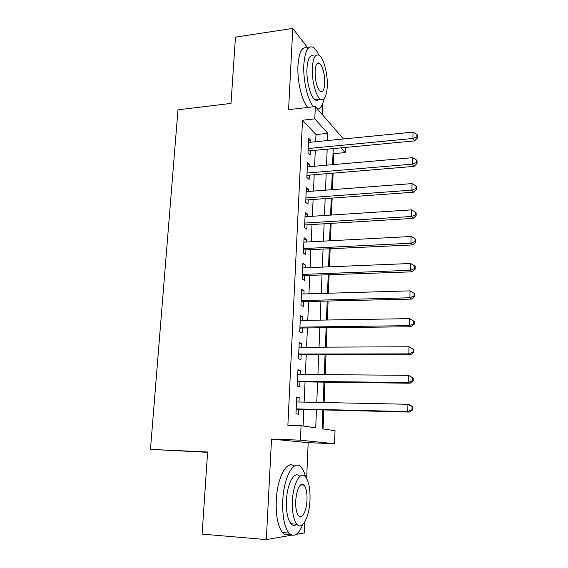 <?xml version="1.0" encoding="UTF-8"?>
<svg xmlns="http://www.w3.org/2000/svg" width="568" height="568" viewBox="0 0 568 568"><rect width="100%" height="100%" fill="white"/><g stroke="black" fill="none" stroke-linecap="round" stroke-linejoin="round"><path stroke-width="0.85" d="M322.873 409.975L322.134 428.812L335.035 430.707L334.566 443.722L300.415 440.179L301.061 425.709L315.723 427.867L316.461 409.819M306.642 478.419L308.175 442.678L334.566 443.722M296.24 534.353L304.306 532.94L304.782 521.871M207.597 452.313L150.463 449.38L177.983 109.816L231.013 103.404L235.464 37.126L292.79 28.4L288.579 109.645L315.339 106.571L343.498 138.968M322.233 114.502L322.695 103.646M345.351 147.453L345.159 152.593L340.906 147.872M333.451 164.599L333.885 153.637L345.159 152.593M323.05 428.946L323.796 409.997M324.094 402.535L324.889 382.25M325.187 374.653L325.968 354.872M326.273 347.14L327.026 327.871M327.338 320.011L328.077 301.225M328.389 293.237L329.113 274.926M329.433 266.825L330.136 248.983M330.455 240.761L331.137 223.373M331.471 215.038L332.138 198.097M332.465 189.655L333.118 173.148M150.463 449.38L207.618 452L202.109 534.097L266.314 539.6L291.817 535.134M308.019 48.237L292.79 28.4M298.995 402.009L299.194 397.685L296.716 397.117L295.949 413.774L298.441 414.221L298.661 409.386M300.252 374.447L300.436 370.414L297.98 369.647L297.22 386.084L299.691 386.73L299.911 381.959M301.487 347.254L301.658 343.505L299.229 342.547L298.484 358.763L300.926 359.608L301.139 354.901M302.709 320.423L302.872 316.951L300.465 315.815L299.726 331.811L302.148 332.841L302.361 328.197M303.916 293.947L304.065 290.752L301.679 289.431L300.955 305.215L303.347 306.429L303.56 301.842M305.108 267.826L305.236 264.887L302.886 263.389L302.162 278.973L304.533 280.365L304.739 275.842M306.28 242.039L306.4 239.362L304.065 237.694L303.362 253.072L305.705 254.641L305.911 250.176M307.437 216.593L307.551 214.171L305.236 212.333L304.54 227.512L306.862 229.245L307.061 224.836M308.58 191.473L308.68 189.293L306.393 187.298L305.705 202.279L308.005 204.182L308.197 199.829M309.709 166.672L309.794 164.734L307.529 162.583L306.848 177.372L309.127 179.431L309.326 175.136M333.885 153.637L333.054 152.756M315.666 141.716L315.986 134.566L302.51 120.217L287.877 425.29L301.061 425.709M303.085 426.007L303.816 409.514M304.143 402.123L305.037 382.015M305.371 374.49L306.237 354.894M306.571 347.233L307.416 328.126M307.764 320.338L308.587 301.714M308.935 293.805L309.738 275.65M310.1 267.62L310.881 249.927M311.243 241.776L312.002 224.537M312.364 216.273L313.11 199.474M313.479 191.096L314.203 174.731M314.58 166.246L315.29 150.3M310.824 142.192L310.902 140.488L308.658 138.18L307.984 152.785L310.242 155L310.433 150.754M308.175 442.678L271.525 439.071L266.314 539.6M271.525 439.071L300.415 440.179M302.51 120.217L314.786 118.875L315.339 106.571M333.217 148.596L332.585 164.677M332.244 173.219L331.591 189.719M331.258 198.161L330.59 215.094M330.256 223.43L329.568 240.811M329.241 249.025L328.538 266.861M328.219 274.962L327.495 293.265M327.175 301.246L326.437 320.025M326.124 327.878L325.365 347.147M325.059 354.872L324.271 374.639M323.973 382.236L323.171 402.513M327.544 140.544L327.835 133.359L314.786 118.875M316.766 402.385L317.597 382.165M317.91 374.589L318.726 354.879M319.038 347.176L319.834 327.963M320.153 320.132L320.92 301.402M321.254 293.443L321.999 275.196M322.333 267.116L323.064 249.331M323.405 241.137L324.115 223.799M324.456 215.492L325.152 198.601M325.499 190.188L326.174 173.73M326.529 165.203L327.189 149.171M315.986 134.566L327.835 133.359M308.538 140.722L310.902 140.488M307.423 164.947L309.794 164.734M306.294 189.478L308.68 189.293M305.144 214.328L307.551 214.171M303.986 239.497L306.4 239.362M302.808 264.993L305.236 264.887M301.615 290.823L304.065 290.752M300.408 317.001L302.872 316.951M299.187 343.519L301.658 343.505M297.944 370.4L300.436 370.414M296.688 397.635L299.194 397.685M308.09 150.513L308.516 150.939L414.505 140.899L412.9 138.471L308.183 148.511M416.862 136.966L417.494 137.946L417.537 135.404L416.905 134.424L416.862 136.966L412.9 138.471L413.014 132.11L308.459 142.426M308.516 150.939L308.069 151.024M414.505 140.899L417.494 137.946M416.905 134.424L413.014 132.11M318.953 55.231C317.228 51.376 315.389 48.784 313.451 47.471C308.161 44.907 304.959 50.623 303.837 64.617C302.936 80.308 307.82 100.905 313.593 106.77M307.742 48.28C302.368 45.738 299.109 51.447 297.966 65.412C297.036 81.061 301.984 101.594 307.842 107.43M318.996 99.272C317.824 100.579 316.504 100.728 315.048 99.734C310.511 96.965 306.237 80.805 306.954 68.472C307.749 58.369 310.064 54.244 313.898 56.097M318.336 62.856L318.534 63.367M327.282 86.577C327.921 74.415 323.81 58.213 319.173 55.373C315.396 53.498 313.117 57.631 312.343 67.762C311.64 80.116 315.865 96.326 320.338 99.116C324.264 101.047 326.579 96.865 327.282 86.577M315.105 71.234C315.155 81.032 316.873 87.763 320.267 91.42C322.78 92.662 324.264 89.971 324.726 83.361C324.683 73.634 322.951 66.925 319.521 63.233C317.065 62.026 315.595 64.688 315.105 71.234M318.343 99.876L318.449 99.336M317.462 109.013C320.466 108.907 322.638 105.541 323.98 98.917M305.655 476.964C304.498 472.548 302.978 469.31 301.097 467.258C294.16 458.717 283.702 476.559 282.757 500.919C282.296 516.305 284.369 527.026 288.977 533.082C293.876 537.711 298.484 534.829 302.801 524.449M301.033 484.909L300.99 484.497M294.118 466.207C287.074 459.512 277.205 477.241 276.261 500.486C275.785 515.822 277.887 526.515 282.552 532.557C284.831 535.042 287.252 535.496 289.801 533.92M296.737 524.214C294.707 525.897 292.783 525.748 290.958 523.767C287.635 519.422 286.13 511.711 286.457 500.649C287.103 483.226 294.614 470.155 299.677 476.389M303.184 484.369L303.326 485.051M310.007 499.705C310.291 488.672 308.765 481.004 305.428 476.701C300.436 470.46 293.038 483.574 292.413 501.047C292.101 512.144 293.585 519.869 296.865 524.221C302.233 530.931 309.539 516.56 310.007 499.705M295.679 500.798C295.481 507.941 296.439 512.911 298.562 515.708C301.977 519.976 306.692 510.866 307.011 499.932C307.203 492.818 306.223 487.869 304.072 485.093C299.84 482.693 297.043 487.933 295.679 500.798M306.961 174.901L307.394 175.299L414.036 166.381L412.418 164.131L307.047 173.048M416.408 162.583L417.047 163.492L417.089 160.922L416.45 160.006L416.408 162.583L412.418 164.131L412.538 157.684L307.338 166.886M307.394 175.299L306.94 175.377M414.036 166.381L417.047 163.492M416.45 160.006L412.538 157.684M305.825 199.602L306.259 199.964L413.561 192.211L411.928 190.131L305.904 197.898M415.946 188.541L416.592 189.385L416.635 186.78L415.996 185.935L415.946 188.541L411.928 190.131L412.048 183.599L306.195 191.65M306.259 199.964L305.804 200.042M413.561 192.211L416.592 189.385M415.996 185.935L412.048 183.599M304.668 224.623L305.108 224.956L413.085 218.389L411.438 216.493L304.739 223.068M415.478 214.86L416.131 215.627L416.174 212.986L415.527 212.212L415.478 214.86L411.438 216.493L411.559 209.869L305.037 216.749M305.108 224.956L304.654 225.027M413.085 218.389L416.131 215.627M415.527 212.212L411.559 209.869M303.504 249.97L412.595 244.929L410.934 243.21L303.568 248.578M415.009 241.535L415.662 242.231L415.712 239.554L415.052 238.851L415.009 241.535L410.934 243.21L411.062 236.494L303.859 242.167M303.944 250.268L303.482 250.339M412.595 244.929L415.662 242.231M415.052 238.851L411.062 236.494M302.318 275.643L412.105 271.831L410.423 270.304L302.375 274.415M414.526 268.586L415.187 269.204L415.236 266.491L414.576 265.859L414.526 268.586L410.423 270.304L410.55 263.495L302.673 267.926M302.765 275.913L302.304 275.977M412.105 271.831L415.187 269.204M414.576 265.859L410.55 263.495M301.118 301.658L411.601 299.102L409.911 297.774L301.168 300.6M414.044 296.006L414.711 296.546L414.761 293.798L414.093 293.251L414.044 296.006L409.911 297.774L410.039 290.866L301.473 294.018M301.572 301.892L301.104 301.956M411.601 299.102L414.711 296.546M414.093 293.251L410.039 290.866M299.904 328.02L411.097 326.756L409.386 325.627L299.939 327.132M413.547 323.817L414.221 324.271L414.271 321.481L413.596 321.019L413.547 323.817L409.386 325.627L409.521 318.627L300.252 320.466M300.358 328.219L299.89 328.276M411.097 326.756L414.221 324.271M413.596 321.019L409.521 318.627M298.669 354.737L410.586 354.794L408.861 353.871L298.704 354.02M413.05 352.018L408.861 353.871L408.988 346.771L413.781 349.561L413.099 349.178L413.05 352.018L413.731 352.394L413.781 349.561M299.016 347.268L408.988 346.771L413.099 349.178M299.13 354.901L298.661 354.95M410.586 354.794L413.731 352.394M297.419 381.81L410.06 383.23L408.321 382.527L297.447 381.277M412.545 380.617L408.321 382.527L408.456 375.32L413.277 378.04L412.595 377.741L412.545 380.617L413.227 380.908L413.277 378.04M297.76 374.426L408.456 375.32L412.595 377.741M297.888 381.937L297.412 381.98M410.06 383.23L413.227 380.908M296.155 409.244L409.535 412.07L407.774 411.587L296.169 408.903M412.027 409.627L407.774 411.587L407.909 404.281L409.663 404.821L412.773 406.922L412.077 406.709L412.027 409.627L412.723 409.833L412.773 406.922M296.489 401.959L407.909 404.281L412.077 406.709M296.624 409.336L296.148 409.372M409.535 412.07L412.723 409.833M317.072 63.566L319.521 63.233M315.048 99.734L320.338 99.116M300.465 484.88L304.072 485.093M290.958 523.767L296.865 524.221M288.977 533.082L282.552 532.557"/></g></svg>
